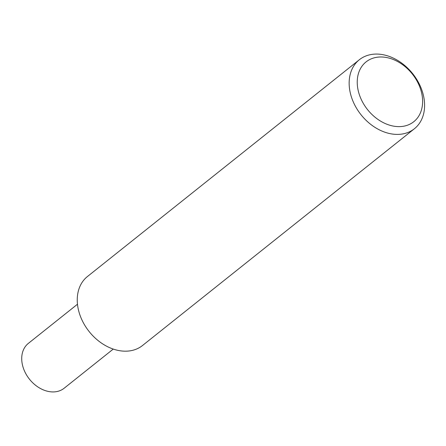 <?xml version="1.0" encoding="UTF-8"?>
<svg xmlns="http://www.w3.org/2000/svg" width="446" height="446" viewBox="0 0 446 446"><rect width="100%" height="100%" fill="white"/><g stroke="black" fill="none" stroke-linecap="round" stroke-linejoin="round"><path stroke-width="0.67" d="M422.724 92.762A44.137 33.004 -128.6 0 1 414.39 128.749A44.137 33.004 -128.6 0 1 351.024 95.712A44.137 33.004 -128.6 0 1 359.359 59.731A44.137 33.004 -128.6 0 1 422.724 92.762M414.39 128.749L142.491 345.527A44.137 33.004 -128.6 0 1 79.126 312.49A44.137 33.004 -128.6 0 1 87.461 276.509L359.359 59.731M420.996 90.527A38.25 28.605 -128.6 0 1 400.101 126.603A38.25 28.605 -128.6 0 1 358.857 93.08A38.25 28.605 -128.6 0 1 379.752 57.004A38.25 28.605 -128.6 0 1 420.996 90.527M113.251 349.084L64.124 388.254A28.689 21.453 -128.6 0 1 22.936 366.779A28.689 21.453 -128.6 0 1 28.354 343.387L77.481 304.222"/></g></svg>
